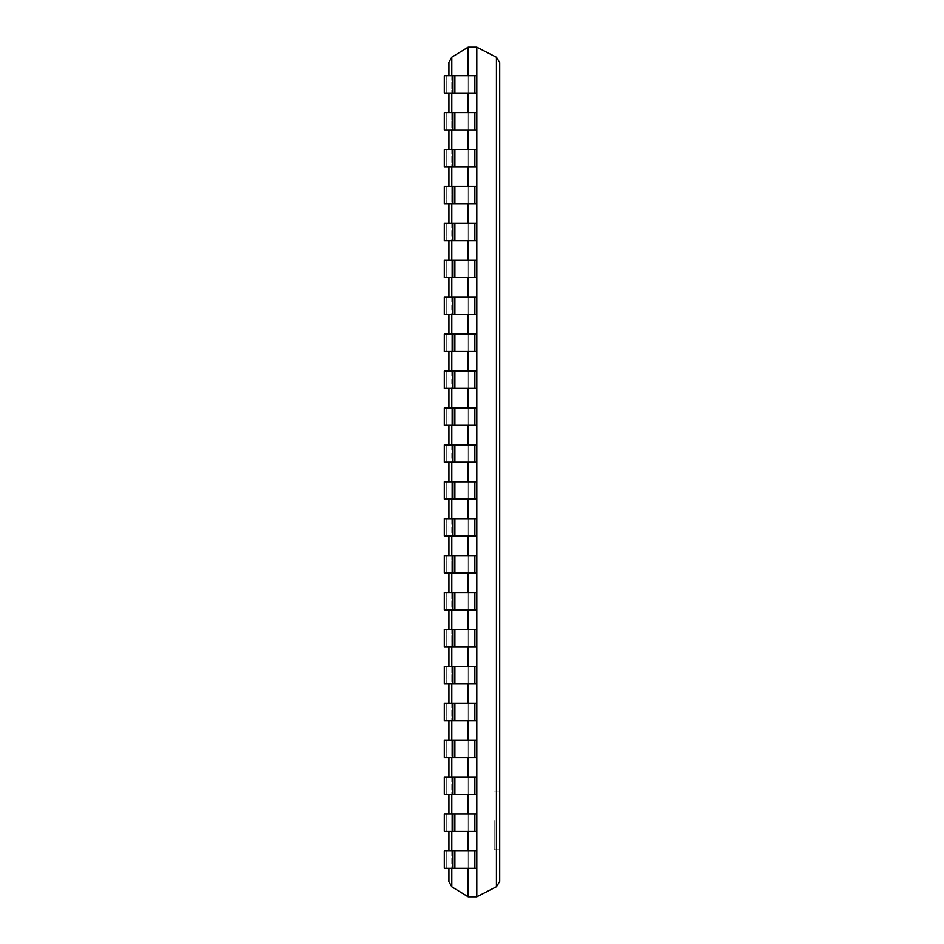 <?xml version="1.0" encoding="UTF-8"?>
<svg xmlns="http://www.w3.org/2000/svg" width="944" height="944" viewBox="0 0 944 944"><rect width="100%" height="100%" fill="white"/><g stroke="black" fill="none" stroke-linecap="round" stroke-linejoin="round"><path stroke-width="0.71" stroke-dasharray="4.72 3.54" d="M468.141 896.8L468.141 47.2L451.798 57.171L448.931 62.292L448.931 881.708L451.798 886.829L468.141 896.8L476.803 896.8L496.426 886.746L499.695 881.413L499.695 62.587L496.426 57.254L496.426 886.746M468.141 47.2L476.803 47.2L476.803 896.8M474.867 75.697L444.305 75.697L468.141 75.697L468.141 93.008L452.967 93.008L452.967 75.697L452.967 93.008L444.305 93.008L476.803 93.008L476.803 75.697L476.803 93.008L476.803 75.697L468.141 75.697L468.141 93.008L468.141 75.697L476.803 75.697L474.867 75.697L474.867 93.008M474.867 112.619L444.305 112.619L468.141 112.619L468.141 129.918L452.967 129.918L452.967 112.619L452.967 129.918L444.305 129.918L476.803 129.918L476.803 112.619L476.803 129.918L476.803 112.619L468.141 112.619L468.141 129.918L468.141 112.619L476.803 112.619L474.867 112.619L474.867 129.918M474.867 149.53L444.305 149.53L468.141 149.53L468.141 166.84L452.967 166.84L452.967 149.53L452.967 166.84L444.305 166.84L476.803 166.84L476.803 149.53L476.803 166.84L476.803 149.53L468.141 149.53L468.141 166.84L468.141 149.53L476.803 149.53L474.867 149.53L474.867 166.84M474.867 186.452L444.305 186.452L468.141 186.452L468.141 203.762L452.967 203.762L452.967 186.452L452.967 203.762L444.305 203.762L476.803 203.762L476.803 186.452L476.803 203.762L476.803 186.452L468.141 186.452L468.141 203.762L468.141 186.452L476.803 186.452L474.867 186.452L474.867 203.762M474.867 223.374L444.305 223.374L468.141 223.374L468.141 240.685L452.967 240.685L452.967 223.374L452.967 240.685L444.305 240.685L476.803 240.685L476.803 223.374L476.803 240.685L476.803 223.374L468.141 223.374L468.141 240.685L468.141 223.374L476.803 223.374L474.867 223.374L474.867 240.685M474.867 260.296L444.305 260.296L468.141 260.296L468.141 277.595L452.967 277.595L452.967 260.296L452.967 277.595L444.305 277.595L476.803 277.595L476.803 260.296L476.803 277.595L476.803 260.296L468.141 260.296L468.141 277.595L468.141 260.296L476.803 260.296L474.867 260.296L474.867 277.595M474.867 297.207L444.305 297.207L468.141 297.207L468.141 314.517L452.967 314.517L452.967 297.207L452.967 314.517L444.305 314.517L476.803 314.517L476.803 297.207L476.803 314.517L476.803 297.207L468.141 297.207L468.141 314.517L468.141 297.207L476.803 297.207L474.867 297.207L474.867 314.517M474.867 334.129L444.305 334.129L468.141 334.129L468.141 351.439L452.967 351.439L452.967 334.129L452.967 351.439L444.305 351.439L476.803 351.439L476.803 334.129L476.803 351.439L476.803 334.129L468.141 334.129L468.141 351.439L468.141 334.129L476.803 334.129L474.867 334.129L474.867 351.439M474.867 371.051L444.305 371.051L468.141 371.051L468.141 388.35L452.967 388.35L452.967 371.051L452.967 388.35L444.305 388.35L476.803 388.35L476.803 371.051L476.803 388.35L476.803 371.051L468.141 371.051L468.141 388.35L468.141 371.051L476.803 371.051L474.867 371.051L474.867 388.35M474.867 407.973L444.305 407.973L468.141 407.973L468.141 425.272L452.967 425.272L452.967 407.973L452.967 425.272L444.305 425.272L476.803 425.272L476.803 407.973L476.803 425.272L476.803 407.973L468.141 407.973L468.141 425.272L468.141 407.973L476.803 407.973L474.867 407.973L474.867 425.272M474.867 444.884L444.305 444.884L468.141 444.884L468.141 462.194L452.967 462.194L452.967 444.884L452.967 462.194L444.305 462.194L476.803 462.194L476.803 444.884L476.803 462.194L476.803 444.884L468.141 444.884L468.141 462.194L468.141 444.884L476.803 444.884L474.867 444.884L474.867 462.194M474.867 481.806L444.305 481.806L468.141 481.806L468.141 499.116L452.967 499.116L452.967 481.806L452.967 499.116L444.305 499.116L476.803 499.116L476.803 481.806L476.803 499.116L476.803 481.806L468.141 481.806L468.141 499.116L468.141 481.806L476.803 481.806L474.867 481.806L474.867 499.116M474.867 518.728L444.305 518.728L468.141 518.728L468.141 536.027L452.967 536.027L452.967 518.728L452.967 536.027L444.305 536.027L476.803 536.027L476.803 518.728L476.803 536.027L476.803 518.728L468.141 518.728L468.141 536.027L468.141 518.728L476.803 518.728L474.867 518.728L474.867 536.027M474.867 555.65L444.305 555.65L468.141 555.65L468.141 572.949L452.967 572.949L452.967 555.65L452.967 572.949L444.305 572.949L476.803 572.949L476.803 555.65L476.803 572.949L476.803 555.65L468.141 555.65L468.141 572.949L468.141 555.65L476.803 555.65L474.867 555.65L474.867 572.949M474.867 592.561L444.305 592.561L468.141 592.561L468.141 609.871L452.967 609.871L452.967 592.561L452.967 609.871L444.305 609.871L476.803 609.871L476.803 592.561L476.803 609.871L476.803 592.561L468.141 592.561L468.141 609.871L468.141 592.561L476.803 592.561L474.867 592.561L474.867 609.871M474.867 629.483L444.305 629.483L468.141 629.483L468.141 646.793L452.967 646.793L452.967 629.483L452.967 646.793L444.305 646.793L476.803 646.793L476.803 629.483L476.803 646.793L476.803 629.483L468.141 629.483L468.141 646.793L468.141 629.483L476.803 629.483L474.867 629.483L474.867 646.793M474.867 666.405L444.305 666.405L468.141 666.405L468.141 683.704L452.967 683.704L452.967 666.405L452.967 683.704L444.305 683.704L476.803 683.704L476.803 666.405L476.803 683.704L476.803 666.405L468.141 666.405L468.141 683.704L468.141 666.405L476.803 666.405L474.867 666.405L474.867 683.704M474.867 703.315L444.305 703.315L468.141 703.315L468.141 720.626L452.967 720.626L452.967 703.315L452.967 720.626L444.305 720.626L476.803 720.626L476.803 703.315L476.803 720.626L476.803 703.315L468.141 703.315L468.141 720.626L468.141 703.315L476.803 703.315L474.867 703.315L474.867 720.626M474.867 740.238L444.305 740.238L468.141 740.238L468.141 757.548L452.967 757.548L452.967 740.238L452.967 757.548L444.305 757.548L476.803 757.548L476.803 740.238L476.803 757.548L476.803 740.238L468.141 740.238L468.141 757.548L468.141 740.238L476.803 740.238L474.867 740.238L474.867 757.548M474.867 777.16L444.305 777.16L468.141 777.16L468.141 794.47L452.967 794.47L452.967 777.16L452.967 794.47L444.305 794.47L476.803 794.47L476.803 777.16L476.803 794.47L476.803 777.16L468.141 777.16L468.141 794.47L468.141 777.16L476.803 777.16L474.867 777.16L474.867 794.47M474.867 814.082L444.305 814.082L468.141 814.082L468.141 831.381L452.967 831.381L452.967 814.082L452.967 831.381L444.305 831.381L476.803 831.381L476.803 814.082L476.803 831.381L476.803 814.082L468.141 814.082L468.141 831.381L468.141 814.082L476.803 814.082L474.867 814.082L474.867 831.381M474.867 850.992L444.305 850.992L468.141 850.992L468.141 868.303L452.967 868.303L452.967 850.992L452.967 868.303L444.305 868.303L476.803 868.303L476.803 850.992L476.803 868.303L476.803 850.992L468.141 850.992L468.141 868.303L468.141 850.992L476.803 850.992L474.867 850.992L474.867 868.303M448.931 75.697L448.931 93.008M448.931 112.619L448.931 129.918M448.931 149.53L448.931 166.84M448.931 186.452L448.931 203.762M448.931 223.374L448.931 240.685M448.931 260.296L448.931 277.595M448.931 297.207L448.931 314.517M448.931 334.129L448.931 351.439M448.931 371.051L448.931 388.35M448.931 407.973L448.931 425.272M448.931 444.884L448.931 462.194M448.931 481.806L448.931 499.116M448.931 518.728L448.931 536.027M448.931 555.65L448.931 572.949M448.931 592.561L448.931 609.871M448.931 629.483L448.931 646.793M448.931 666.405L448.931 683.704M448.931 703.315L448.931 720.626M448.931 740.238L448.931 757.548M448.931 777.16L448.931 794.47M448.931 814.082L448.931 831.381M448.931 850.992L448.931 868.303M476.803 47.2L496.426 57.254M499.695 820.466L499.695 849.777L499.695 820.466M494.149 820.466L494.149 849.777L494.149 820.466M468.141 850.992L444.305 850.992L444.305 868.303L444.305 850.992L444.305 868.303L468.141 868.303L468.141 850.992L468.141 868.303M452.967 850.992L452.967 868.303M468.141 814.082L444.305 814.082L444.305 831.381L444.305 814.082L444.305 831.381L468.141 831.381L468.141 814.082L468.141 831.381M452.967 814.082L452.967 831.381M468.141 777.16L444.305 777.16L444.305 794.47L444.305 777.16L444.305 794.47L468.141 794.47L468.141 777.16L468.141 794.47M452.967 777.16L452.967 794.47M468.141 740.238L444.305 740.238L444.305 757.548L444.305 740.238L444.305 757.548L468.141 757.548L468.141 740.238L468.141 757.548M452.967 740.238L452.967 757.548M468.141 703.315L444.305 703.315L444.305 720.626L444.305 703.315L444.305 720.626L468.141 720.626L468.141 703.315L468.141 720.626M452.967 703.315L452.967 720.626M468.141 666.405L444.305 666.405L444.305 683.704L444.305 666.405L444.305 683.704L468.141 683.704L468.141 666.405L468.141 683.704M452.967 666.405L452.967 683.704M468.141 629.483L444.305 629.483L444.305 646.793L444.305 629.483L444.305 646.793L468.141 646.793L468.141 629.483L468.141 646.793M452.967 629.483L452.967 646.793M468.141 592.561L444.305 592.561L444.305 609.871L444.305 592.561L444.305 609.871L468.141 609.871L468.141 592.561L468.141 609.871M452.967 592.561L452.967 609.871M468.141 555.65L444.305 555.65L444.305 572.949L444.305 555.65L444.305 572.949L468.141 572.949L468.141 555.65L468.141 572.949M452.967 555.65L452.967 572.949M468.141 518.728L444.305 518.728L444.305 536.027L444.305 518.728L444.305 536.027L468.141 536.027L468.141 518.728L468.141 536.027M452.967 518.728L452.967 536.027M468.141 481.806L444.305 481.806L444.305 499.116L444.305 481.806L444.305 499.116L468.141 499.116L468.141 481.806L468.141 499.116M452.967 481.806L452.967 499.116M468.141 444.884L444.305 444.884L444.305 462.194L444.305 444.884L444.305 462.194L468.141 462.194L468.141 444.884L468.141 462.194M452.967 444.884L452.967 462.194M468.141 407.973L444.305 407.973L444.305 425.272L444.305 407.973L444.305 425.272L468.141 425.272L468.141 407.973L468.141 425.272M452.967 407.973L452.967 425.272M468.141 371.051L444.305 371.051L444.305 388.35L444.305 371.051L444.305 388.35L468.141 388.35L468.141 371.051L468.141 388.35M452.967 371.051L452.967 388.35M468.141 334.129L444.305 334.129L444.305 351.439L444.305 334.129L444.305 351.439L468.141 351.439L468.141 334.129L468.141 351.439M452.967 334.129L452.967 351.439M468.141 297.207L444.305 297.207L444.305 314.517L444.305 297.207L444.305 314.517L468.141 314.517L468.141 297.207L468.141 314.517M452.967 297.207L452.967 314.517M468.141 260.296L444.305 260.296L444.305 277.595L444.305 260.296L444.305 277.595L468.141 277.595L468.141 260.296L468.141 277.595M452.967 260.296L452.967 277.595M468.141 223.374L444.305 223.374L444.305 240.685L444.305 223.374L444.305 240.685L468.141 240.685L468.141 223.374L468.141 240.685M452.967 223.374L452.967 240.685M468.141 186.452L444.305 186.452L444.305 203.762L444.305 186.452L444.305 203.762L468.141 203.762L468.141 186.452L468.141 203.762M452.967 186.452L452.967 203.762M468.141 149.53L444.305 149.53L444.305 166.84L444.305 149.53L444.305 166.84L468.141 166.84L468.141 149.53L468.141 166.84M452.967 149.53L452.967 166.84M468.141 112.619L444.305 112.619L444.305 129.918L444.305 112.619L444.305 129.918L468.141 129.918L468.141 112.619L468.141 129.918M452.967 112.619L452.967 129.918M468.141 75.697L444.305 75.697L444.305 93.008L444.305 75.697L444.305 93.008L468.141 93.008L468.141 75.697L468.141 93.008M452.967 75.697L452.967 93.008M451.798 57.171L451.798 886.829M451.798 75.697L451.798 93.008M451.798 112.619L451.798 129.918M451.798 149.53L451.798 166.84M451.798 186.452L451.798 203.762M451.798 223.374L451.798 240.685M451.798 260.296L451.798 277.595M451.798 297.207L451.798 314.517M451.798 334.129L451.798 351.439M451.798 371.051L451.798 388.35M451.798 407.973L451.798 425.272M451.798 444.884L451.798 462.194M451.798 481.806L451.798 499.116M451.798 518.728L451.798 536.027M451.798 555.65L451.798 572.949M451.798 592.561L451.798 609.871M451.798 629.483L451.798 646.793M451.798 666.405L451.798 683.704M451.798 703.315L451.798 720.626M451.798 740.238L451.798 757.548M451.798 777.16L451.798 794.47M451.798 814.082L451.798 831.381M451.798 850.992L451.798 868.303M454.89 850.992L454.89 868.303M446.241 850.992L446.241 868.303L446.241 850.992M454.89 814.082L454.89 831.381M446.241 814.082L446.241 831.381L446.241 814.082M454.89 777.16L454.89 794.47M446.241 777.16L446.241 794.47L446.241 777.16M454.89 740.238L454.89 757.548M446.241 740.238L446.241 757.548L446.241 740.238M454.89 703.315L454.89 720.626M446.241 703.315L446.241 720.626L446.241 703.315M454.89 666.405L454.89 683.704M446.241 666.405L446.241 683.704L446.241 666.405M454.89 629.483L454.89 646.793M446.241 629.483L446.241 646.793L446.241 629.483M454.89 592.561L454.89 609.871M446.241 592.561L446.241 609.871L446.241 592.561M454.89 555.65L454.89 572.949M446.241 555.65L446.241 572.949L446.241 555.65M454.89 518.728L454.89 536.027M446.241 518.728L446.241 536.027L446.241 518.728M454.89 481.806L454.89 499.116M446.241 481.806L446.241 499.116L446.241 481.806M454.89 444.884L454.89 462.194M446.241 444.884L446.241 462.194L446.241 444.884M454.89 407.973L454.89 425.272M446.241 407.973L446.241 425.272L446.241 407.973M454.89 371.051L454.89 388.35M446.241 371.051L446.241 388.35L446.241 371.051M454.89 334.129L454.89 351.439M446.241 334.129L446.241 351.439L446.241 334.129M454.89 297.207L454.89 314.517M446.241 297.207L446.241 314.517L446.241 297.207M454.89 260.296L454.89 277.595M446.241 260.296L446.241 277.595L446.241 260.296M454.89 223.374L454.89 240.685M446.241 223.374L446.241 240.685L446.241 223.374M454.89 186.452L454.89 203.762M446.241 186.452L446.241 203.762L446.241 186.452M454.89 149.53L454.89 166.84M446.241 149.53L446.241 166.84L446.241 149.53M454.89 112.619L454.89 129.918M446.241 112.619L446.241 129.918L446.241 112.619M454.89 75.697L454.89 93.008M446.241 75.697L446.241 93.008L446.241 75.697M494.149 849.777L499.695 849.777M494.149 791.166L499.695 791.166"/><path stroke-width="1.42" d="M468.141 868.303L468.141 896.8L476.803 896.8L476.803 47.2L468.141 47.2L451.798 57.171L448.931 62.292L448.931 75.697M468.141 896.8L451.798 886.829L448.931 881.708L448.931 868.303M468.141 47.2L468.141 75.697M468.141 93.008L468.141 112.619M468.141 129.918L468.141 149.53M468.141 166.84L468.141 186.452M468.141 203.762L468.141 223.374M468.141 240.685L468.141 260.296M468.141 277.595L468.141 297.207M468.141 314.517L468.141 334.129M468.141 351.439L468.141 371.051M468.141 388.35L468.141 407.973M468.141 425.272L468.141 444.884M468.141 462.194L468.141 481.806M468.141 499.116L468.141 518.728M468.141 536.027L468.141 555.65M468.141 572.949L468.141 592.561M468.141 609.871L468.141 629.483M468.141 646.793L468.141 666.405M468.141 683.704L468.141 703.315M468.141 720.626L468.141 740.238M468.141 757.548L468.141 777.16M468.141 794.47L468.141 814.082M468.141 831.381L468.141 850.992M448.931 93.008L448.931 112.619M448.931 129.918L448.931 149.53M448.931 166.84L448.931 186.452M448.931 203.762L448.931 223.374M448.931 240.685L448.931 260.296M448.931 277.595L448.931 297.207M448.931 314.517L448.931 334.129M448.931 351.439L448.931 371.051M448.931 388.35L448.931 407.973M448.931 425.272L448.931 444.884M448.931 462.194L448.931 481.806M448.931 499.116L448.931 518.728M448.931 536.027L448.931 555.65M448.931 572.949L448.931 592.561M448.931 609.871L448.931 629.483M448.931 646.793L448.931 666.405M448.931 683.704L448.931 703.315M448.931 720.626L448.931 740.238M448.931 757.548L448.931 777.16M448.931 794.47L448.931 814.082M448.931 831.381L448.931 850.992M476.803 47.2L496.426 57.254L499.695 62.587L499.695 881.413L496.426 886.746L476.803 896.8M452.967 868.303L444.305 868.303L444.305 850.992L452.967 850.992L452.967 868.303L476.803 868.303L476.803 850.992L474.867 850.992L474.867 868.303M452.967 850.992L474.867 850.992M452.967 831.381L444.305 831.381L444.305 814.082L452.967 814.082L452.967 831.381L476.803 831.381L476.803 814.082L474.867 814.082L474.867 831.381M452.967 814.082L474.867 814.082M452.967 794.47L444.305 794.47L444.305 777.16L452.967 777.16L452.967 794.47L476.803 794.47L476.803 777.16L474.867 777.16L474.867 794.47M452.967 777.16L474.867 777.16M452.967 757.548L444.305 757.548L444.305 740.238L452.967 740.238L452.967 757.548L476.803 757.548L476.803 740.238L474.867 740.238L474.867 757.548M452.967 740.238L474.867 740.238M452.967 720.626L444.305 720.626L444.305 703.315L452.967 703.315L452.967 720.626L476.803 720.626L476.803 703.315L474.867 703.315L474.867 720.626M452.967 703.315L474.867 703.315M452.967 683.704L444.305 683.704L444.305 666.405L452.967 666.405L452.967 683.704L476.803 683.704L476.803 666.405L474.867 666.405L474.867 683.704M452.967 666.405L474.867 666.405M452.967 646.793L444.305 646.793L444.305 629.483L452.967 629.483L452.967 646.793L476.803 646.793L476.803 629.483L474.867 629.483L474.867 646.793M452.967 629.483L474.867 629.483M452.967 609.871L444.305 609.871L444.305 592.561L452.967 592.561L452.967 609.871L476.803 609.871L476.803 592.561L474.867 592.561L474.867 609.871M452.967 592.561L474.867 592.561M452.967 572.949L444.305 572.949L444.305 555.65L452.967 555.65L452.967 572.949L476.803 572.949L476.803 555.65L474.867 555.65L474.867 572.949M452.967 555.65L474.867 555.65M452.967 536.027L444.305 536.027L444.305 518.728L452.967 518.728L452.967 536.027L476.803 536.027L476.803 518.728L474.867 518.728L474.867 536.027M452.967 518.728L474.867 518.728M452.967 499.116L444.305 499.116L444.305 481.806L452.967 481.806L452.967 499.116L476.803 499.116L476.803 481.806L474.867 481.806L474.867 499.116M452.967 481.806L474.867 481.806M452.967 462.194L444.305 462.194L444.305 444.884L452.967 444.884L452.967 462.194L476.803 462.194L476.803 444.884L474.867 444.884L474.867 462.194M452.967 444.884L474.867 444.884M452.967 425.272L444.305 425.272L444.305 407.973L452.967 407.973L452.967 425.272L476.803 425.272L476.803 407.973L474.867 407.973L474.867 425.272M452.967 407.973L474.867 407.973M452.967 388.35L444.305 388.35L444.305 371.051L452.967 371.051L452.967 388.35L476.803 388.35L476.803 371.051L474.867 371.051L474.867 388.35M452.967 371.051L474.867 371.051M452.967 351.439L444.305 351.439L444.305 334.129L452.967 334.129L452.967 351.439L476.803 351.439L476.803 334.129L474.867 334.129L474.867 351.439M452.967 334.129L474.867 334.129M452.967 314.517L444.305 314.517L444.305 297.207L452.967 297.207L452.967 314.517L476.803 314.517L476.803 297.207L474.867 297.207L474.867 314.517M452.967 297.207L474.867 297.207M452.967 277.595L444.305 277.595L444.305 260.296L452.967 260.296L452.967 277.595L476.803 277.595L476.803 260.296L474.867 260.296L474.867 277.595M452.967 260.296L474.867 260.296M452.967 240.685L444.305 240.685L444.305 223.374L452.967 223.374L452.967 240.685L476.803 240.685L476.803 223.374L474.867 223.374L474.867 240.685M452.967 223.374L474.867 223.374M452.967 203.762L444.305 203.762L444.305 186.452L452.967 186.452L452.967 203.762L476.803 203.762L476.803 186.452L474.867 186.452L474.867 203.762M452.967 186.452L474.867 186.452M452.967 166.84L444.305 166.84L444.305 149.53L452.967 149.53L452.967 166.84L476.803 166.84L476.803 149.53L474.867 149.53L474.867 166.84M452.967 149.53L474.867 149.53M452.967 129.918L444.305 129.918L444.305 112.619L452.967 112.619L452.967 129.918L476.803 129.918L476.803 112.619L474.867 112.619L474.867 129.918M452.967 112.619L474.867 112.619M452.967 93.008L444.305 93.008L444.305 75.697L452.967 75.697L452.967 93.008L476.803 93.008L476.803 75.697L474.867 75.697L474.867 93.008M452.967 75.697L474.867 75.697M451.798 57.171L451.798 75.697M451.798 93.008L451.798 112.619M451.798 129.918L451.798 149.53M451.798 166.84L451.798 186.452M451.798 203.762L451.798 223.374M451.798 240.685L451.798 260.296M451.798 277.595L451.798 297.207M451.798 314.517L451.798 334.129M451.798 351.439L451.798 371.051M451.798 388.35L451.798 407.973M451.798 425.272L451.798 444.884M451.798 462.194L451.798 481.806M451.798 499.116L451.798 518.728M451.798 536.027L451.798 555.65M451.798 572.949L451.798 592.561M451.798 609.871L451.798 629.483M451.798 646.793L451.798 666.405M451.798 683.704L451.798 703.315M451.798 720.626L451.798 740.238M451.798 757.548L451.798 777.16M451.798 794.47L451.798 814.082M451.798 831.381L451.798 850.992M451.798 868.303L451.798 886.829M496.426 57.254L496.426 886.746M454.89 850.992L454.89 868.303M454.89 814.082L454.89 831.381M454.89 777.16L454.89 794.47M454.89 740.238L454.89 757.548M454.89 703.315L454.89 720.626M454.89 666.405L454.89 683.704M454.89 629.483L454.89 646.793M454.89 592.561L454.89 609.871M454.89 555.65L454.89 572.949M454.89 518.728L454.89 536.027M454.89 481.806L454.89 499.116M454.89 444.884L454.89 462.194M454.89 407.973L454.89 425.272M454.89 371.051L454.89 388.35M454.89 334.129L454.89 351.439M454.89 297.207L454.89 314.517M454.89 260.296L454.89 277.595M454.89 223.374L454.89 240.685M454.89 186.452L454.89 203.762M454.89 149.53L454.89 166.84M454.89 112.619L454.89 129.918M454.89 75.697L454.89 93.008"/></g></svg>

